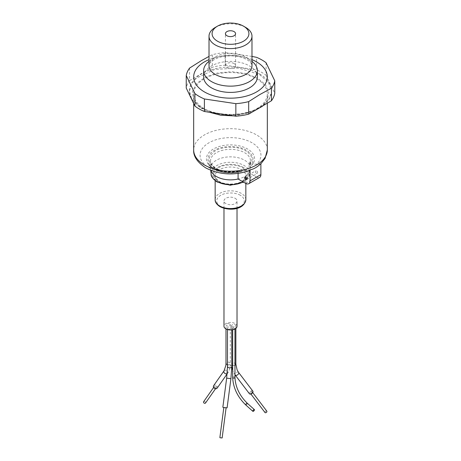 <?xml version="1.0" encoding="UTF-8"?>
<svg xmlns="http://www.w3.org/2000/svg" width="461" height="461" viewBox="0 0 461 461"><rect width="100%" height="100%" fill="white"/><g stroke="black" fill="none" stroke-linecap="round" stroke-linejoin="round"><path stroke-width="0.35" stroke-dasharray="2.31 1.73" d="M209.017 61.336A26.853 15.501 180 0 1 249.487 59.676A26.853 15.501 180 0 1 251.983 61.336M257.353 76.906A26.853 15.501 0 0 0 249.487 65.94A26.853 15.501 0 0 0 220.225 62.581A26.853 15.501 0 0 0 203.647 76.906M234.079 63.56A5.065 2.922 0 0 0 228.564 62.927A5.065 2.922 0 0 0 225.435 65.629A5.065 2.922 0 0 0 226.921 67.698A5.065 2.922 0 0 0 232.436 68.332A5.065 2.922 0 0 0 235.565 65.629A5.065 2.922 0 0 0 234.079 63.56M259.526 73.927A41.046 23.695 180 0 1 271.546 90.684A41.046 23.695 180 0 1 246.209 112.582A41.046 23.695 180 0 1 201.474 107.442A41.046 23.695 180 0 1 189.454 90.684A41.046 23.695 180 0 1 214.791 68.793A41.046 23.695 180 0 1 259.526 73.927M262.874 105.88L269.316 99.011L271.546 91.313L268.423 82.242L259.52 74.555L238.51 68.072L214.791 69.421L196.374 78.145L191.223 84.432L189.454 91.313L191.684 99.011L198.126 105.874L201.48 108.064L213.264 112.818M227.527 114.945L242.365 114L255.63 110.046M260.759 107.43L267.144 100.365L268.786 92.454L265.473 84.715L257.624 78.157L245.725 73.489L231.681 71.68L217.477 72.988L205.099 77.223L196.3 83.793L192.306 91.768L193.683 100.037L200.241 107.43L203.376 109.476L209.104 112.196M233.796 115.884L252.121 112.109M215.31 27.418A21.483 12.401 180 0 1 245.69 27.418M251.983 59.636A36.828 21.264 0 0 0 209.017 59.636M251.983 56.415L225.147 52.652A44.498 25.689 0 0 0 212.325 54.709L209.017 56.409M189.569 68.084L189.569 80.612A44.498 25.689 0 0 0 186.238 88.045M189.569 80.612L212.325 67.237L212.325 54.709M225.147 52.652L225.147 65.18A44.498 25.689 0 0 0 212.325 67.237M225.147 65.18L256.593 69.876L256.593 57.343M266.078 62.731L266.078 75.258A44.498 25.689 0 0 0 256.593 69.876M266.078 75.258L274.762 93.324M245.909 170.368L242.791 169.804L241.218 171.25A24.081 13.905 180 0 1 213.472 168.628A24.081 13.905 180 0 1 207.352 162.635A24.081 13.905 180 0 1 218.272 146.817A24.081 13.905 180 0 1 247.528 148.966A24.081 13.905 180 0 1 253.648 162.635A24.081 13.905 180 0 1 252.069 164.98L252.524 164.26L256.76 164.104A30.449 17.576 0 0 0 252.029 142.777A30.449 17.576 0 0 0 208.971 142.777A30.449 17.576 0 0 0 208.971 167.637A30.449 17.576 0 0 0 245.909 170.368L248.871 170.852M252.524 164.26L253.648 162.635L251.971 165.136L250.997 165.165C254.841 159.685 253.348 154.746 246.52 150.344C239.311 145.353 221.689 145.353 214.48 150.344C205.842 154.504 205.837 164.681 214.48 168.841C222.104 172.783 230.661 173.647 240.146 171.429L241.218 171.25L240.861 171.567C230.898 174.033 221.845 173.152 213.714 168.916C210.735 167.199 208.614 165.101 207.352 162.635C208.989 164.975 210.66 166.542 212.377 167.326C221.257 171.89 231.393 172.719 242.791 169.804M238.095 171.492A19.95 11.519 180 0 1 216.393 168.991A19.95 11.519 180 0 1 210.55 160.843A19.95 11.519 180 0 1 222.865 150.205A19.95 11.519 180 0 1 244.607 152.7A19.95 11.519 180 0 1 250.45 160.843A19.95 11.519 180 0 1 248.946 165.228L250.116 164.652C253.567 159.61 252.092 155 245.69 150.822C238.533 146.085 222.726 146.033 215.31 150.822C207.058 156.746 207.058 162.589 215.31 168.363C222.548 172.057 230.535 172.91 239.265 170.916L238.55 170.766L238.095 171.492L238.095 173.44M218.566 181.519C223.983 185.236 237.017 185.241 242.434 181.519C248.877 176.926 248.877 172.333 242.434 167.735C237.017 164.018 223.983 164.018 218.566 167.735C212.123 172.328 212.123 176.926 218.566 181.519M256.541 78.785A36.828 21.264 180 0 1 267.328 93.819A36.828 21.264 180 0 1 244.595 113.464A36.828 21.264 180 0 1 204.459 108.854A36.828 21.264 180 0 1 193.672 93.819A36.828 21.264 180 0 1 216.405 74.175A36.828 21.264 180 0 1 256.541 78.785M256.541 173.376A1.533 0.887 60 0 1 255.538 172.022A1.533 0.887 60 0 1 255.774 170.795A1.533 0.887 60 0 1 256.541 170.87A1.533 0.887 60 0 1 257.543 172.218A1.533 0.887 60 0 1 257.307 173.451A1.533 0.887 60 0 1 256.541 173.376M250.45 168.363L250.45 160.843L249.09 164.715L248.946 172.748A19.95 11.519 0 0 0 250.409 169.078A19.95 11.519 0 0 0 250.45 168.363A19.95 11.519 0 0 0 244.607 160.221A19.95 11.519 0 0 0 216.393 160.221A19.95 11.519 0 0 0 210.55 168.363A19.95 11.519 0 0 0 210.591 169.078A19.95 11.519 0 0 0 210.856 170.368M245.69 183.397L256.541 177.133L248.946 172.748A19.95 11.519 180 0 1 244.607 176.505A19.95 11.519 180 0 1 238.095 179.012M260.88 163.62L260.442 164.156L256.76 164.104M256.541 177.133A6.137 3.544 -120 0 0 259.606 177.439M250.997 165.165L250.116 164.652M239.265 170.916L240.146 171.429M266.838 411.172A1.153 0.697 -37.3 0 0 266.654 411.028A1.153 0.697 -37.3 0 0 265.357 411.437A1.153 0.697 -37.3 0 0 265.012 412.566M251.862 391.602A1.153 0.697 142.7 0 1 252.046 391.746A1.153 0.697 142.7 0 1 251.7 392.876A1.153 0.697 142.7 0 1 250.404 393.279A1.153 0.697 142.7 0 1 250.219 393.141A1.153 0.697 142.7 0 1 250.565 392.011A1.153 0.697 142.7 0 1 251.862 391.602M222.15 437.95L219.868 437.65M225.7 407.547L223.833 407.397L225.7 407.547M237.023 326.221A6.523 3.763 0 0 0 235.11 323.559A6.523 3.763 0 0 0 228.005 322.746A6.523 3.763 0 0 0 223.977 326.221M235.11 198.276A6.523 3.763 180 0 1 237.023 200.938A6.523 3.763 180 0 1 232.995 204.413A6.523 3.763 180 0 1 225.89 203.601A6.523 3.763 180 0 1 223.977 200.938A6.523 3.763 180 0 1 228.005 197.458A6.523 3.763 180 0 1 235.11 198.276M228.114 328.964A2.149 1.239 0 0 0 230.46 329.229A2.149 1.239 0 0 0 231.785 328.082A2.149 1.239 0 0 0 231.157 327.206A2.149 1.239 0 0 0 228.812 326.941A2.149 1.239 0 0 0 227.486 328.082A2.149 1.239 0 0 0 228.114 328.964M233.001 328.607A1.153 0.663 0 0 0 234.257 328.751A1.153 0.663 0 0 0 234.966 328.134A1.153 0.663 0 0 0 234.626 327.667A1.153 0.663 0 0 0 233.375 327.523A1.153 0.663 0 0 0 232.667 328.134A1.153 0.663 0 0 0 233.001 328.607M232.206 326.601A2.149 1.239 0 0 0 234.545 326.872A2.149 1.239 0 0 0 235.871 325.725A2.149 1.239 0 0 0 235.243 324.849A2.149 1.239 0 0 0 232.903 324.579A2.149 1.239 0 0 0 231.578 325.725A2.149 1.239 0 0 0 232.206 326.601M227.1 407.824L222.842 407.265M252.841 391.141A2.149 1.302 -37.3 0 0 252.49 390.876A2.149 1.302 -37.3 0 0 250.075 391.637A2.149 1.302 -37.3 0 0 249.424 393.746M229.659 323.985A2.149 1.239 180 0 1 230.287 324.861A2.149 1.239 180 0 1 228.961 326.008A2.149 1.239 180 0 1 226.622 325.737A2.149 1.239 180 0 1 225.988 324.861A2.149 1.239 180 0 1 227.319 323.714A2.149 1.239 180 0 1 229.659 323.985M217.154 388.145A2.149 1.694 35 0 0 216.658 385.765A2.149 1.694 35 0 0 214.077 385.281A2.149 1.694 35 0 0 213.633 385.678M205.508 403.035A1.153 0.905 35 0 0 203.624 401.715M216.1 387.787A1.153 0.905 -145 0 1 214.688 386.036A1.153 0.905 -145 0 1 216.1 387.787M251.983 65.669A21.483 12.401 0 0 0 245.69 56.899A21.483 12.401 0 0 0 222.277 54.208A21.483 12.401 0 0 0 209.017 65.669C208.188 64.482 212.469 58.293 223.458 56.467C232.649 55.13 240.481 56.207 246.963 59.705C248.525 60.454 250.018 61.82 251.441 63.791L251.983 65.669M267.328 149.946A36.828 21.264 0 0 0 256.541 134.912A36.828 21.264 0 0 0 216.405 130.302A36.828 21.264 0 0 0 193.672 149.946M243.137 167.331C239.951 164.905 227.388 162.03 217.863 167.331C208.683 172.829 213.662 180.084 217.863 181.922C221.05 184.348 233.612 187.224 243.137 181.922C252.317 176.425 247.338 169.17 243.137 167.331M243.189 181.957A19.397 11.202 0 0 0 244.215 181.404A19.397 11.202 0 0 0 249.862 174.177A19.397 11.202 0 0 0 244.215 165.562A19.397 11.202 0 0 0 216.785 165.562A19.397 11.202 0 0 0 211.138 174.177M241.351 169.613A15.346 8.857 180 0 1 245.846 175.877A15.346 8.857 180 0 1 236.372 184.066A15.346 8.857 180 0 1 219.649 182.147A15.346 8.857 180 0 1 215.154 175.877A15.346 8.857 180 0 1 224.628 167.695A15.346 8.857 180 0 1 241.351 169.613M240.267 195.297C237.801 193.424 228.097 191.206 220.733 195.297C213.639 199.55 217.488 205.151 220.733 206.574C223.199 208.453 232.903 210.671 240.267 206.574C247.361 202.327 243.512 196.72 240.267 195.297M245.846 199.682A15.346 8.857 0 0 0 241.351 193.418A15.346 8.857 0 0 0 224.628 191.499A15.346 8.857 0 0 0 215.154 199.682M231.785 366.581A2.149 1.239 0 0 0 231.157 365.706A2.149 1.239 0 0 0 230.195 365.383A2.149 1.239 0 0 0 227.486 366.581M234.966 377.45A1.153 0.663 0 0 0 234.626 376.983A1.153 0.663 0 0 0 233.001 376.983A1.153 0.663 0 0 0 232.667 377.45M235.871 364.219A2.149 1.239 0 0 0 235.802 363.902A2.149 1.239 0 0 0 235.243 363.343A2.149 1.239 0 0 0 232.903 363.078A2.149 1.239 0 0 0 231.578 364.219A2.149 1.239 0 0 0 231.653 364.542A2.149 1.239 0 0 0 231.785 364.755M232.667 365.302A2.149 1.239 0 0 0 234.966 365.233M230.921 378.688L226.656 378.135M247.321 403.271A1.153 0.461 -48.1 0 1 247.194 404.038A1.153 0.461 -48.1 0 1 246.335 404.908A1.153 0.461 -48.1 0 1 245.782 404.983M238.493 372.321A2.149 1.302 -37.3 0 0 238.251 372.165A2.149 1.302 -37.3 0 0 235.934 372.834A2.149 1.302 -37.3 0 0 235.093 374.891M227.486 364.542A2.149 1.239 0 0 0 229.659 364.236A2.149 1.239 0 0 0 230.287 363.354A2.149 1.239 0 0 0 229.659 362.479A2.149 1.239 0 0 0 226.622 362.479A2.149 1.239 0 0 0 225.988 363.354M227.152 373.652A2.149 1.694 35 0 0 227.584 373.254A2.149 1.694 35 0 0 227.089 370.875A2.149 1.694 35 0 0 224.507 370.39A2.149 1.694 35 0 0 224.063 370.788M225.435 65.629L225.435 33.682M271.546 90.684L271.546 91.313M262.153 106.399L262.868 105.869M235.565 65.629L235.565 33.682M189.454 90.684L189.454 91.313M200.241 107.43L198.132 105.869M238.55 170.766C230.114 172.558 222.623 171.728 216.076 168.288C210.418 164.652 210.527 161.713 210.55 160.843L210.55 168.363M245.846 183.484L245.846 175.877C245.892 177.485 244.895 179.081 242.855 180.672C237.674 184.815 225.4 185.253 219.332 181.444C215.748 178.453 214.353 176.598 215.154 175.877L215.154 180.695M267.328 103.172L267.328 93.819M244.924 177.059L255.774 170.795M210.723 170.316L210.591 169.078M193.672 103.523L193.672 93.819M260.88 163.747L260.442 164.156M246.456 179.715L257.307 173.451M243.581 182.181L249.862 174.177L250.409 169.078M252.714 392.616L252.046 391.746M250.882 394.011L250.219 393.141M237.023 208.314L237.023 200.938M231.785 329.915L231.785 328.082M234.966 328.97L234.966 328.134M235.871 328.359L235.871 325.725M235.179 375.035L232.667 370.448M231.785 366.991L231.578 325.725M223.977 208.314L223.977 200.938M227.486 329.563L227.486 328.082M232.667 329.776L232.667 328.134M227.129 373.906L227.584 373.254C229.394 370.586 230.293 367.284 230.287 363.354L230.287 324.861M225.988 328.941L225.988 324.861M213.633 387.424L214.451 386.255M215.518 388.744L216.336 387.574"/><path stroke-width="0.69" d="M251.983 61.336A26.853 15.501 180 0 1 257.353 70.642A26.853 15.501 180 0 1 240.775 84.962A26.853 15.501 180 0 1 211.513 81.603A26.853 15.501 180 0 1 203.647 70.642A26.853 15.501 180 0 1 209.017 61.336M245.69 27.418L243.517 26.162L245.69 27.418A21.483 12.401 180 0 1 251.983 36.188A21.483 12.401 180 0 1 238.723 47.644A21.483 12.401 180 0 1 215.31 44.959A21.483 12.401 180 0 1 209.017 36.188A21.483 12.401 180 0 1 215.31 27.418L217.483 26.162A18.411 10.632 180 0 1 243.517 26.162L243.517 26.162A18.411 10.632 180 0 1 243.517 41.196A18.411 10.632 180 0 1 217.483 41.196A18.411 10.632 180 0 1 217.483 26.162M203.647 70.642L203.647 76.906A26.853 15.501 0 0 0 211.513 87.867A26.853 15.501 0 0 0 240.775 91.226A26.853 15.501 0 0 0 257.353 76.906L257.353 70.642M226.921 35.751A5.065 2.922 180 0 1 225.435 33.682A5.065 2.922 180 0 1 228.564 30.979A5.065 2.922 180 0 1 234.079 31.613A5.065 2.922 180 0 1 235.565 33.682A5.065 2.922 180 0 1 232.436 36.384A5.065 2.922 180 0 1 226.921 35.751M209.017 59.636A36.828 21.264 0 0 0 204.459 61.872A36.828 21.264 0 0 0 204.459 91.941A36.828 21.264 0 0 0 256.541 91.941A36.828 21.264 0 0 0 251.983 59.636M209.017 56.409L201.203 60.743L189.569 68.084A44.498 25.689 0 0 0 186.238 75.518L194.922 93.589A44.498 25.689 0 0 0 199.037 96.326A44.498 25.689 0 0 0 204.407 98.971L235.853 103.662A44.498 25.689 0 0 0 248.675 101.61L259.797 94.568L271.431 88.23A44.498 25.689 0 0 0 274.762 80.796L266.078 62.731A44.498 25.689 0 0 0 256.593 57.343L251.983 56.415M194.922 93.589L194.922 106.116A44.498 25.689 0 0 0 199.037 108.854A44.498 25.689 0 0 0 204.407 111.499L204.407 98.971M213.264 112.818L227.527 114.945M255.63 110.046L262.874 105.88M209.104 112.196L220.9 115.262L233.796 115.884M252.121 112.109L262.153 106.399M194.922 106.116L186.238 88.045L186.238 75.518M271.431 88.23L271.431 100.763A44.498 25.689 0 0 0 274.762 93.324L274.762 80.796M271.431 100.763L248.675 114.138L248.675 101.61M235.853 103.662L235.853 116.189A44.498 25.689 0 0 0 248.675 114.138M235.853 116.189L204.407 111.499M245.69 179.64A1.533 0.887 60 0 1 244.687 178.286A1.533 0.887 60 0 1 244.924 177.059A1.533 0.887 60 0 1 245.69 177.133A1.533 0.887 60 0 1 246.693 178.488A1.533 0.887 60 0 1 246.456 179.715A1.533 0.887 60 0 1 245.69 179.64M210.856 170.368A19.95 11.519 0 0 0 216.393 176.505A19.95 11.519 0 0 0 238.095 179.012L245.69 183.397A6.137 3.544 -120 0 0 248.761 183.703A6.137 3.544 -120 0 0 250.029 180.891L250.029 169.884C253.642 169.181 257.261 167.095 260.88 163.62L260.88 174.627L250.029 180.891M267.328 103.172L267.328 149.946A36.828 21.264 0 0 1 244.595 169.59A36.828 21.264 0 0 1 204.459 164.98A36.828 21.264 0 0 1 193.672 149.946C193.268 156.291 197.308 162.289 205.796 167.931C219.188 174.765 233.543 175.739 248.871 170.852L250.029 169.884M248.761 183.703L259.606 177.439A6.137 3.544 -120 0 0 260.88 174.627M238.095 173.44L238.095 179.012M250.882 394.011L265.012 412.566A1.153 0.697 -37.3 0 0 265.196 412.71A1.153 0.697 -37.3 0 0 266.493 412.301A1.153 0.697 -37.3 0 0 266.838 411.172L252.714 392.616M223.804 407.587L219.868 437.65L220.277 437.8L222.15 437.95L226.086 407.887M223.977 208.314L223.977 326.221A6.523 3.763 0 0 0 225.89 328.883A6.523 3.763 0 0 0 232.995 329.701A6.523 3.763 0 0 0 237.023 326.221L237.023 208.314M223.614 407.547L227.1 407.824L230.921 378.688L226.656 378.135L222.842 407.265L223.614 407.547M253.417 411.258A1.153 0.461 -48.1 0 1 252.87 411.333A1.153 0.461 -48.1 0 1 252.997 410.567A1.153 0.461 -48.1 0 1 253.855 409.696A1.153 0.461 -48.1 0 1 254.403 409.622A1.153 0.461 -48.1 0 1 254.276 410.388A1.153 0.461 -48.1 0 1 253.417 411.258M235.093 374.891A2.149 1.302 -37.3 0 0 235.179 375.035L249.424 393.746A2.149 1.302 -37.3 0 0 249.776 394.011A2.149 1.302 -37.3 0 0 252.19 393.25A2.149 1.302 -37.3 0 0 252.841 391.141L238.596 372.436A2.149 1.302 -37.3 0 0 238.493 372.321M227.486 364.542A2.149 1.239 0 0 1 226.622 364.236A2.149 1.239 0 0 1 225.988 363.354L225.896 365.308L224.063 370.788L213.633 385.678A2.149 1.694 35 0 0 214.129 388.064A2.149 1.694 35 0 0 216.71 388.548A2.149 1.694 35 0 0 217.154 388.145L227.129 373.906M213.633 387.424L203.624 401.715A1.153 0.905 35 0 0 205.508 403.035L215.518 388.744M209.017 36.188L209.017 65.669A21.483 12.401 0 0 0 215.31 74.44A21.483 12.401 0 0 0 238.723 77.125A21.483 12.401 0 0 0 251.983 65.669L251.983 36.188M243.581 182.181L230.275 185.224L217.096 181.997C212.849 178.931 210.867 176.321 211.138 174.177A19.397 11.202 0 0 0 216.785 181.404A19.397 11.202 0 0 0 243.189 181.957M245.846 199.682C244.048 210.504 228.126 210.925 219.966 206.649C216.578 204.396 214.97 202.074 215.154 199.682A15.346 8.857 0 0 0 219.649 205.946A15.346 8.857 0 0 0 236.372 207.871A15.346 8.857 0 0 0 245.846 199.682L245.846 183.484M227.486 329.563L227.486 366.581A2.149 1.239 0 0 0 228.114 367.457A2.149 1.239 0 0 0 229.082 367.78A2.149 1.239 0 0 0 231.785 366.581L231.785 329.915M232.667 329.776L232.667 377.45A1.153 0.663 0 0 0 233.001 377.922A1.153 0.663 0 0 0 234.626 377.922A1.153 0.663 0 0 0 234.966 377.45L234.966 328.97M231.785 364.755A2.149 1.239 0 0 0 232.206 365.1A2.149 1.239 0 0 0 232.667 365.302M234.966 365.233A2.149 1.239 0 0 0 235.871 364.219L235.871 328.359M232.667 377.45C233.18 387.834 237.553 397.007 245.782 404.983A1.153 0.461 -48.1 0 1 245.909 404.216A1.153 0.461 -48.1 0 1 246.768 403.346A1.153 0.461 -48.1 0 1 247.321 403.271L254.403 409.622M234.966 374.747L235.179 375.035A2.149 1.302 -37.3 0 0 235.531 375.3A2.149 1.302 -37.3 0 0 237.841 374.637A2.149 1.302 -37.3 0 0 238.689 372.58A2.149 1.302 -37.3 0 0 238.596 372.436L237.121 369.981L235.871 364.219M224.063 370.788A2.149 1.694 35 0 0 224.559 373.174A2.149 1.694 35 0 0 227.14 373.658A2.149 1.694 35 0 0 227.152 373.652M211.138 174.177L210.723 170.316M193.672 149.946L193.672 103.523M267.328 149.946L265.081 158.4L260.88 163.747M215.154 199.682L215.154 180.695M231.785 366.581L230.921 378.688M234.966 377.45C235.456 387.107 239.57 395.717 247.321 403.271M232.667 370.448L231.785 366.991M245.782 404.983L252.87 411.333M227.486 366.581L226.656 378.135M225.988 363.354L225.988 328.941"/></g></svg>
